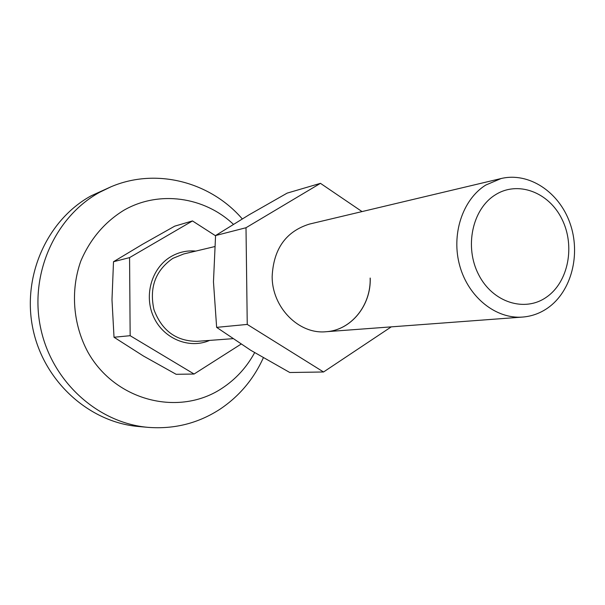 <?xml version="1.0" encoding="UTF-8"?>
<svg xmlns="http://www.w3.org/2000/svg" width="605" height="605" viewBox="0 0 605 605"><rect width="100%" height="100%" fill="white"/><g stroke="black" fill="none" stroke-linecap="round" stroke-linejoin="round"><path stroke-width="0.91" d="M495.041 195.022C472.233 209.277 464.247 247.052 478.646 274.678C492.697 302.523 524.815 312.603 546.542 297.108C568.481 282.006 575.408 245.811 561.894 219.018C548.705 192.019 517.646 180.358 495.041 195.022M547.752 307.99C540.099 313.307 531.719 316.332 522.614 317.065C496.032 319.221 468.58 297.388 459.838 266.094C450.929 234.869 462.409 199.68 485.686 185.092L501.121 178.528C528.861 171.888 558.975 191.883 569.918 222.988C581.065 254.009 571.574 291.376 547.752 307.99M215.554 235.784L192.488 220.938L129.568 257.609L130.158 335.699L194.084 374.026L241.024 344.139M194.084 374.026L176.153 374.306L143.476 356.043L114.02 337.25L111.986 299.74L113.506 261.723L142.568 244.269L174.732 226.149L192.488 220.938M129.568 257.609L113.506 261.723M130.158 335.699L114.02 337.25M242.257 218.889C210.442 181.939 156.271 167.464 110.987 186.794L91.083 195.846C47.205 219.872 21.81 276.084 32.912 328.825C43.81 381.604 89.321 422.441 138.817 426.533L148.293 427.372C174.353 429.316 198.19 423.303 219.804 409.335C239.111 396.434 253.616 379.259 263.326 357.812M110.987 186.794L99.681 192.269C55.093 216.696 29.267 273.989 40.588 327.766C51.69 381.589 98.002 423.213 148.293 427.372M233.386 224.296C204.331 196.754 158.843 190.083 123.821 210.283C104.491 222.232 90.16 239.164 80.805 261.073C70.331 290.529 72.948 324.386 87.922 352.171C115.411 401.289 179.246 416.822 222.012 388.289C235.776 379.244 246.651 367.364 254.637 352.654M370.154 278.073C371.122 305.351 351.066 330.285 326.072 331.721M501.121 178.528L309.412 224.092C285.946 231.443 273.536 248.882 272.159 276.402C271.932 307.431 298.878 334.58 326.103 331.721C351.112 330.3 371.19 305.359 370.222 278.066M391.276 326.859L323.546 371.984L247.248 324.416L246.001 227.737L320.453 183.338L362.032 211.584M320.453 183.338L287.141 193.124L249.056 214.828L215.577 235.542L246.001 227.737M247.248 324.416L216.635 327.365L213.467 281.824L215.577 235.542M216.635 327.365L250.825 350.333L289.803 372.514L323.546 371.984M209.64 340.403C189.418 349.289 163.736 338.936 153.768 317.254C143.566 295.694 151.613 267.834 170.988 256.603C178.732 252.126 186.998 250.288 195.786 251.09M214.646 246.606L183.708 253.964L172.826 258.365C155.409 270.541 149.125 287.655 153.972 309.707C161.898 330.761 176.327 341.296 197.26 341.326L232.774 338.679M522.614 317.065L326.103 331.721"/></g></svg>
